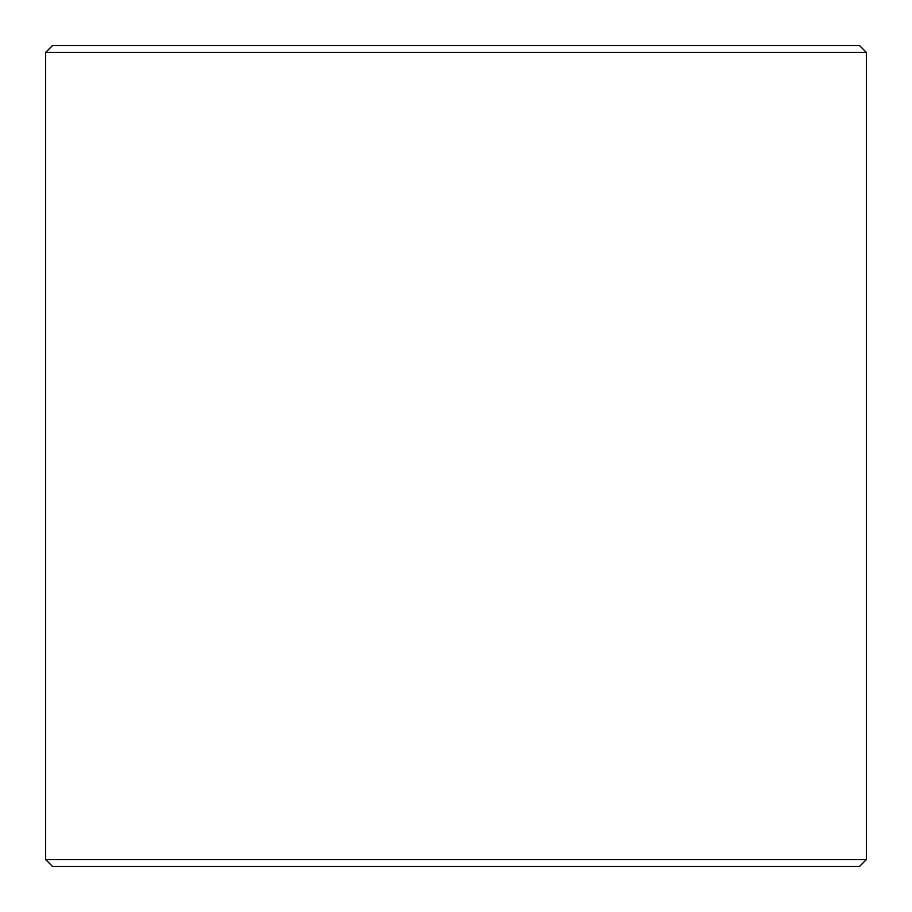 <?xml version="1.0" encoding="UTF-8"?>
<svg xmlns="http://www.w3.org/2000/svg" width="912" height="912" viewBox="0 0 912 912"><rect width="100%" height="100%" fill="white"/><g stroke="black" fill="none" stroke-linecap="round" stroke-linejoin="round"><path stroke-width="1.37" d="M45.657 859.56L52.497 866.4L45.6 859.56L45.6 52.44L52.44 45.6L859.56 45.6L866.4 52.44L45.657 52.44L45.657 859.56L866.4 859.56L866.4 52.44M52.497 45.6L45.657 52.44M52.497 866.4L859.56 866.4L866.4 859.56"/></g></svg>
